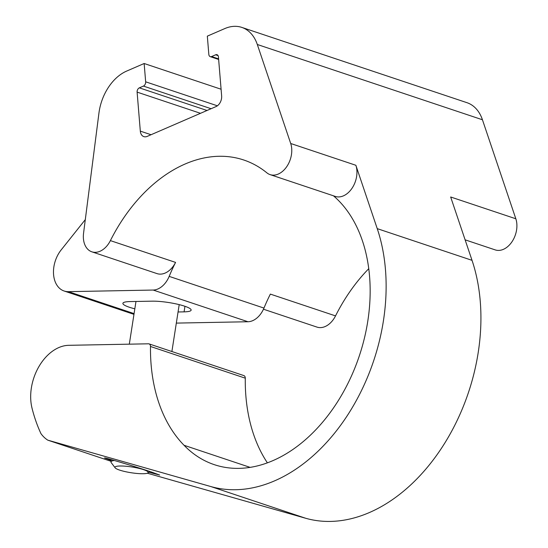 <?xml version="1.0" encoding="UTF-8"?>
<svg xmlns="http://www.w3.org/2000/svg" width="548" height="548" viewBox="0 0 548 548"><rect width="100%" height="100%" fill="white"/><g stroke="black" fill="none" stroke-linecap="round" stroke-linejoin="round"><path stroke-width="0.82" d="M98.941 113.08A43.203 29.845 108.5 0 1 126.65 71.082L144.151 63.506L145.658 81.816A3.459 2.391 108.5 0 1 143.418 86.084L139.35 87.851A3.459 2.391 108.5 0 0 137.11 92.119L140.315 131.13A8.638 5.966 108.5 0 0 143.829 136.616A8.638 5.966 108.5 0 0 147.227 136.383L216.035 106.579A8.638 5.966 108.5 0 0 221.639 95.914L218.433 56.896A3.459 2.391 108.5 0 0 217.029 54.704A3.459 2.391 108.5 0 0 215.665 54.793L211.603 56.554A3.459 2.391 108.5 0 1 210.247 56.65A3.459 2.391 108.5 0 1 208.836 54.458L207.329 36.141L224.831 28.565A43.203 29.845 108.5 0 1 241.805 27.4A43.203 29.845 108.5 0 1 257.307 44.491L290.7 143.494A20.735 14.33 108.5 0 1 286.974 166.304A20.735 14.33 108.5 0 1 270.109 174.627A20.735 14.33 108.5 0 1 266.883 172.839A149.138 103.038 108.5 0 0 243.723 159.989A149.138 103.038 108.5 0 0 110.395 240.613A20.735 14.33 108.5 0 1 91.859 251.827A20.735 14.33 108.5 0 1 83.563 233.208L98.941 113.08M221.091 89.235L144.151 63.506M241.805 27.4L466.937 102.675A43.203 29.845 108.5 0 1 482.439 119.765L515.832 218.775A20.735 14.33 108.5 0 1 512.106 241.586A20.735 14.33 108.5 0 1 495.234 249.902L465.115 239.832M176.326 323.101L247.97 321.745A20.735 14.33 108.5 0 0 263.965 308.079A149.138 103.038 108.5 0 1 270.356 294.105L335.527 315.895A149.138 103.038 108.5 0 1 368.749 268.698M335.527 315.895A20.735 14.33 108.5 0 1 316.991 327.101L263.465 309.209M515.832 218.775L450.662 196.985L472.027 260.334L377.236 228.639L355.871 165.284A20.735 14.33 108.5 0 1 352.145 188.094A20.735 14.33 108.5 0 1 335.273 196.417L270.109 174.627M333.472 195.814A149.138 103.038 108.5 0 1 351.974 374.825A149.138 103.038 108.5 0 1 214.302 464.663A149.138 103.038 108.5 0 1 184.053 445.284A158.989 109.84 108.5 0 1 150.488 346.473A3.459 2.391 108.5 0 0 149.063 343.891A3.459 2.391 108.5 0 0 148.494 343.802L68.678 345.315A43.203 29.845 108.5 0 0 32.037 408.226A164.174 113.422 108.5 0 0 40.949 433.619A44.066 30.448 108.5 0 0 47.82 440.167L210.891 486.569A171.086 118.197 108.5 0 0 347.925 414.644A171.086 118.197 108.5 0 0 377.236 228.639M472.027 260.334A171.086 118.197 108.5 0 1 442.716 446.346A171.086 118.197 108.5 0 1 305.681 518.264L147.323 473.205M149.063 343.891L243.86 375.586A3.459 2.391 108.5 0 1 245.278 378.168L150.488 346.473M267.397 462.841A158.989 109.84 108.5 0 1 245.278 378.168M111.189 460.484L104.579 457.984C103.599 457.101 135.596 466.677 151.495 472.034L159.639 475.041L148.851 472.246M111.059 461.313L47.82 440.167M263.965 308.079L169.174 276.384A149.138 103.038 108.5 0 1 175.566 262.403A20.735 14.33 108.5 0 1 157.029 273.616L91.859 251.827M169.174 276.384A20.735 14.33 108.5 0 1 153.173 290.05L68.411 291.652A25.92 17.906 108.5 0 1 64.123 291.009A25.92 17.906 108.5 0 1 61.164 249.922L85.303 219.618M134.829 308.819A23.331 4.021 8.9 0 1 122.889 303.339A23.331 4.021 8.9 0 1 129.945 301.585L152.091 301.167A23.331 4.021 8.9 0 1 177.394 304.195A23.331 4.021 8.9 0 1 191.136 310.106A23.331 4.021 8.9 0 1 184.08 311.86L178.059 311.976M114.32 460.484A21.605 3.726 -171.1 0 0 110.97 461.902A21.605 3.726 -171.1 0 0 111.196 462.601L115.135 467.821A16.83 2.904 -171.1 0 0 119.608 470.095A16.83 2.904 -171.1 0 0 136.219 473.39A16.83 2.904 -171.1 0 0 147.885 472.924A16.83 2.904 -171.1 0 0 132.041 467.006A16.83 2.904 -171.1 0 0 115.135 467.821M482.439 119.765L257.307 44.491M355.871 165.284L290.7 143.494M305.681 518.264L210.891 486.569M250.121 467.375L184.053 445.284M175.566 262.403L110.395 240.613M247.97 321.745L153.173 290.05M134.082 313.614L68.411 291.652M218.056 55.595L215.665 54.793M151.063 134.726L140.315 131.13M200.5 113.313L137.11 92.119M207.034 110.484L139.35 87.851M211.103 108.723L143.418 86.084M217.385 105.805L145.658 81.816M218.597 58.896L211.603 56.554M184.95 306.284L184.08 311.86M133.965 314.36L64.123 291.009M218.645 59.458L210.247 56.65M135.972 301.469L129.314 344.165M111.326 459.628L110.97 461.902M179.203 304.626L171.894 351.521M147.885 472.924L149.899 471.499"/></g></svg>
